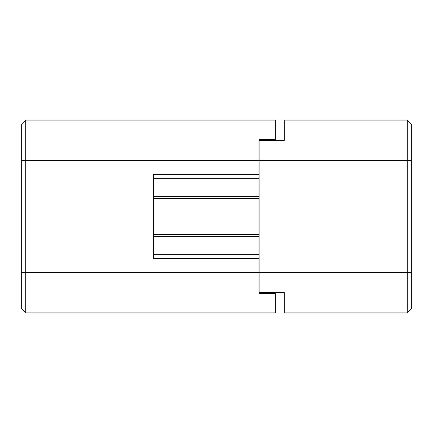 <?xml version="1.0" encoding="UTF-8"?>
<svg xmlns="http://www.w3.org/2000/svg" width="433" height="433" viewBox="0 0 433 433"><rect width="100%" height="100%" fill="white"/><g stroke="black" fill="none" stroke-linecap="round" stroke-linejoin="round"><path stroke-width="0.65" d="M25.709 312.907L275.361 312.907L275.361 293.628L259.123 293.628L259.123 139.372L275.361 139.372L275.361 120.093L25.709 120.093L21.65 124.152L21.65 308.848L25.709 312.907L25.709 120.093M259.123 174.282L153.58 174.282L153.58 258.718L259.123 258.718M259.123 254.658L153.58 254.658M153.58 178.342L259.123 178.342M411.35 160.686L411.35 124.152L407.291 120.093L407.291 312.907L411.35 308.848L411.35 160.686L21.65 160.686M259.123 292.611L284.292 292.611L284.292 312.907L407.291 312.907M259.123 140.389L284.292 140.389L284.292 120.093L407.291 120.093M411.35 272.314L21.65 272.314M259.123 196.598L153.58 196.598M153.58 236.402L259.123 236.402M259.123 198.541L153.58 198.541M153.58 234.459L259.123 234.459"/></g></svg>
